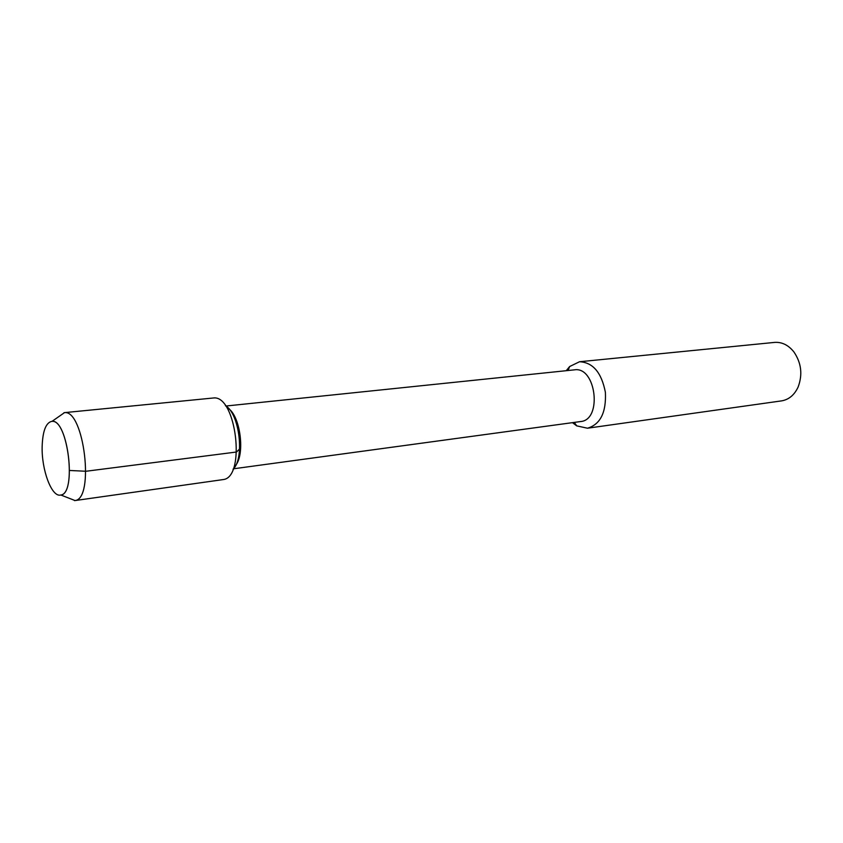 <?xml version="1.0" encoding="UTF-8"?>
<svg xmlns="http://www.w3.org/2000/svg" width="843" height="843" viewBox="0 0 843 843"><rect width="100%" height="100%" fill="white"/><g stroke="black" fill="none" stroke-linecap="round" stroke-linejoin="round"><path stroke-width="1.26" d="M42.15 446.6C41.497 469.751 51.549 497.022 60.401 495.094C77.219 494.978 67.935 417.548 51.56 421.395C45.796 422.933 42.656 431.331 42.15 446.6C41.497 469.751 51.549 497.022 60.401 495.094L60.844 495.01C76.934 493.45 68.02 419.108 52.013 421.374L51.56 421.395C45.796 422.933 42.656 431.331 42.15 446.6M233.427 468.803L580.627 421.542C602.555 420.025 596.096 366.136 574.431 369.845L225.903 406.02M235.808 465.188C244.892 453.871 240.571 417.822 229.064 408.981M572.46 422.649L576.728 425.873L587.487 428.212C600.364 424.419 606.328 412.469 605.39 392.353C601.554 372.585 592.924 362.385 579.52 361.742L569.626 366.547L566.233 370.699M587.487 428.212L781.556 400.878C788.858 399.645 794.38 395.03 798.11 387.053C802.768 374.619 801.366 362.911 793.906 351.931C788.384 345.05 781.935 341.879 774.548 342.406L579.51 361.742M233.047 469.224C244.902 458.529 239.475 413.302 225.429 405.704C239.475 413.302 244.902 458.529 233.047 469.224M67.524 497.612L75.016 500.542C94.743 498.908 84.037 409.593 64.479 412.649L57.882 417.264M74.553 500.626L224.017 479.456C245.608 475.463 236.166 396.684 214.238 397.907L64.005 412.68M239.602 448.971L236.556 452.006L85.881 471.269L69.632 470.468M576.738 425.873L574.294 422.396M569.626 366.547L568.066 370.509M75.016 500.542L60.844 495.01M64.479 412.649L52.013 421.374"/></g></svg>
